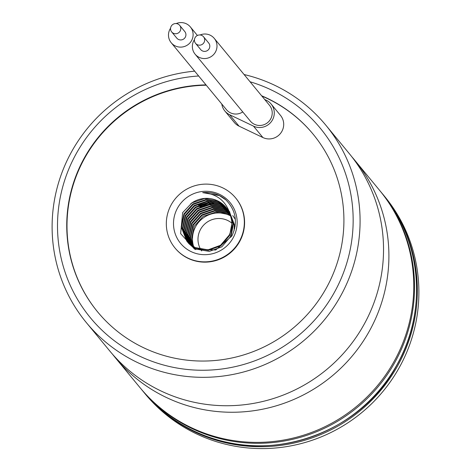 <?xml version="1.0" encoding="UTF-8"?>
<svg xmlns="http://www.w3.org/2000/svg" width="471" height="471" viewBox="0 0 471 471"><rect width="100%" height="100%" fill="white"/><g stroke="black" fill="none" stroke-linecap="round" stroke-linejoin="round"><path stroke-width="0.71" d="M201.641 250.925A20.689 20.294 140.5 0 1 200.952 249.877M200.687 249.442A20.689 20.294 140.5 0 1 200.14 230.16A20.689 20.294 140.5 0 1 231.82 223.124M170.573 28.213A12.417 12.175 -39.5 0 0 171.226 42.755L226.451 109.678A12.417 12.175 -39.5 0 0 242.759 111.921M171.226 42.755A12.417 12.175 -39.5 0 0 192.78 31.769A12.417 12.175 -39.5 0 0 176.219 23.55M194.452 39.635A12.417 12.175 -39.5 0 0 195.106 54.183L250.331 121.1A12.417 12.175 -39.5 0 0 264.814 124.362A12.417 12.175 -39.5 0 0 269.483 105.298L214.258 38.381A12.417 12.175 -39.5 0 0 200.098 34.972M195.106 54.183A12.417 12.175 -39.5 0 0 209.589 57.444A12.417 12.175 -39.5 0 0 214.258 38.381M171.685 31.94L176.813 38.145A5.175 5.075 -39.5 0 0 185.792 33.571A5.175 5.075 -39.5 0 0 184.791 31.563L179.663 25.352A5.175 5.075 -39.5 0 0 170.685 29.932A5.175 5.075 -39.5 0 0 177.944 33.188A5.175 5.075 -39.5 0 0 179.663 25.352M195.565 43.361L200.693 49.573A5.175 5.075 -39.5 0 0 206.728 50.933A5.175 5.075 -39.5 0 0 208.671 42.985L203.549 36.779A5.175 5.075 -39.5 0 0 197.514 35.419A5.175 5.075 -39.5 0 0 195.565 43.361A5.175 5.075 -39.5 0 0 201.6 44.721A5.175 5.075 -39.5 0 0 203.549 36.779M233.804 236.595A32.069 31.457 140.5 0 1 191.114 251.608A32.069 31.457 140.5 0 1 176.855 209.354A32.069 31.457 140.5 0 1 219.539 194.34A32.069 31.457 140.5 0 1 233.804 236.595M226.633 208.182L218.685 202.177L205.562 199.651L192.851 203.949L183.937 213.893L181.176 226.781L186.716 241.058L195.118 247.581L208.029 249.854L220.522 245.291L229.224 235.088C232.321 228.288 232.668 221.541 230.266 214.847C226.221 201.158 217.031 193.758 202.689 192.627C211.208 191.832 218.756 194.064 225.332 199.321C235.947 209.919 238.149 222.124 231.944 235.93L215.7 250.007L194.564 249.135L180.652 233.622L182.636 212.639L191.95 202.86L204.661 198.556L217.785 201.088L226.198 207.634M230.46 215.4L228.935 214.599L215.812 212.068L203.101 216.372L194.187 226.315L191.426 239.203L192.904 246.398M230.637 215.936A25.864 25.369 -39.5 0 0 195.177 227.517A25.864 25.369 -39.5 0 0 193.74 246.875M230.101 214.399L227.652 213.045L214.529 210.519L201.823 214.817L192.904 224.761L190.143 237.649L192.009 245.827M192.274 245.997L190.525 238.114L193.287 225.226L202.2 215.282L214.911 210.979L228.035 213.51L230.207 214.694M229.701 213.428L226.368 211.491L213.245 208.965L200.54 213.269L191.626 223.213L188.865 236.101L191.149 245.232M191.403 245.409L189.248 236.56L192.009 223.672L200.923 213.728L213.628 209.424L226.751 211.956L229.824 213.716M229.271 212.486L225.091 209.942L211.968 207.411L199.257 211.715L190.343 221.658L187.582 234.546L190.331 244.602M190.572 244.79L187.964 235.005L190.726 222.118L199.639 212.174L212.344 207.876L225.474 210.402L229.406 212.762M228.812 211.573L223.807 208.388L210.684 205.856L197.979 210.16L189.065 220.104L186.298 232.992L189.542 243.949M189.772 244.149L186.681 233.457L189.442 220.569L198.362 210.625L211.067 206.322L224.19 208.847L228.953 211.844M228.311 210.684L222.524 206.834L209.401 204.308L196.695 208.606L187.782 218.55L185.021 231.438L188.783 243.266M189.006 243.472L185.403 231.903L188.165 219.015L197.078 209.071L209.783 204.767L222.907 207.299L228.464 210.949M227.787 209.825L221.246 205.279L208.123 202.754L195.412 207.057L186.498 217.001L183.737 229.889L188.064 242.559M188.235 242.8L188.653 243.372M188.836 243.613L195.642 249.606M188.276 242.771L184.12 230.348L186.881 217.461L195.795 207.517L208.506 203.219L221.629 205.745L227.946 210.078M227.222 208.994L219.963 203.731L206.84 201.199L194.134 205.503L185.221 215.447L182.46 228.335L187.376 241.823M187.558 242.059L196.401 249.135L209.307 251.402L221.8 246.845L230.502 236.642L233.051 223.495L229.583 212.238M188.194 242.842L187.758 242.282M187.576 242.041L182.836 228.8L185.603 215.912L194.517 205.962L207.222 201.665L220.346 204.19L227.393 209.236M230.001 213.716L232.15 222.406L229.607 235.553L220.905 245.756L208.412 250.313L195.5 248.046L186.716 241.058M186.91 241.287L181.559 227.246L184.32 214.358L193.234 204.414L205.939 200.11L219.062 202.642L226.81 208.423M232.762 215.583L235.37 219.398M229.819 212.015L229.359 211.479M234.075 230.837L234.334 225.05L229.33 211.479M229.306 211.408L234.717 225.509L234.752 228.317M229.471 211.897L233.433 223.955L230.884 237.101M230.266 214.847A25.864 25.369 -39.5 0 0 226.045 207.446A25.864 25.369 -39.5 0 0 190.773 203.69M175.135 248.152A39.311 38.563 -39.5 0 0 175.265 248.305A39.311 38.563 -39.5 0 0 240.487 239.98A39.311 38.563 -39.5 0 0 235.906 198.262A39.311 38.563 -39.5 0 0 235.777 198.108M240.234 239.674A39.311 38.563 -39.5 0 0 235.647 197.955A39.311 38.563 -39.5 0 0 170.425 206.274A39.311 38.563 -39.5 0 0 175.006 247.999A39.311 38.563 -39.5 0 0 240.234 239.674M206.01 84.904A139.663 136.996 -39.5 0 0 81.33 163.655A139.663 136.996 -39.5 0 0 97.609 311.867A139.663 136.996 -39.5 0 0 329.329 282.294A139.663 136.996 -39.5 0 0 313.05 134.082A139.663 136.996 -39.5 0 0 261.599 95.748M206.263 85.216A139.663 136.996 -39.5 0 0 81.589 163.967A139.663 136.996 -39.5 0 0 97.733 312.026M143.29 391.607A155.183 152.215 -39.5 0 0 143.673 392.072L145.215 393.939A155.183 152.215 -39.5 0 0 402.681 361.08A155.183 152.215 -39.5 0 0 384.595 196.395L383.058 194.535A155.183 152.215 -39.5 0 0 382.67 194.07M143.673 392.072A155.183 152.215 -39.5 0 0 401.139 359.214A155.183 152.215 -39.5 0 0 383.058 194.535M112.587 354.31A155.183 152.215 -39.5 0 0 115.23 357.607L140.087 387.727A155.183 152.215 -39.5 0 0 397.553 354.869A155.183 152.215 -39.5 0 0 379.467 190.184L354.61 160.063A155.183 152.215 -39.5 0 0 351.878 156.843M115.23 357.607A155.183 152.215 -39.5 0 0 372.696 324.743A155.183 152.215 -39.5 0 0 354.61 160.063M244.096 74.536A155.183 152.215 140.5 0 1 325.785 125.133L349.235 153.546A155.183 152.215 140.5 0 1 367.321 318.231A155.183 152.215 140.5 0 1 109.855 351.089L86.405 322.676A155.183 152.215 140.5 0 1 68.319 157.997A155.183 152.215 140.5 0 1 194.658 71.15M198.65 75.99A148.977 146.128 -39.5 0 0 73.064 159.698A148.977 146.128 -39.5 0 0 139.304 355.976A148.977 146.128 -39.5 0 0 337.595 286.25A148.977 146.128 -39.5 0 0 250.072 81.777M325.785 125.133A155.183 152.215 140.5 0 1 343.871 289.818A155.183 152.215 140.5 0 1 86.405 322.676M313.18 134.235A139.663 136.996 -39.5 0 0 261.858 96.06M221.794 104.032A14.483 14.207 -39.5 0 0 224.855 110.991L234.281 122.419A14.483 14.207 -39.5 0 0 239.032 126.134L262.918 137.556A14.483 14.207 -39.5 0 0 280.504 115.407L271.078 103.979A14.483 14.207 -39.5 0 0 266.327 100.27L264.684 99.481M234.746 226.127A20.689 20.294 140.5 0 1 235.088 226.569M202.689 192.627L219.327 195.559L226.198 200.11M203.89 205.279L213.593 203.36M198.585 205.262L211.026 201.676M199.863 206.816L212.309 203.231M214.776 203.148L218.515 203.39M224.855 110.991A14.483 14.207 -39.5 0 0 229.607 114.706L253.486 126.128A14.483 14.207 -39.5 0 0 271.078 103.979M382.287 193.599L379.85 190.655A155.183 152.215 140.5 0 1 380.238 191.12A155.183 152.215 140.5 0 1 380.603 383.677A155.183 152.215 140.5 0 1 191.774 428.433A155.183 152.215 140.5 0 1 140.858 388.657L142.907 391.142A155.183 152.215 -39.5 0 0 193.822 430.918A155.183 152.215 -39.5 0 0 382.658 386.161A155.183 152.215 -39.5 0 0 382.287 193.599C421.792 240.21 427.798 311.555 396.776 365.308C359.414 435.858 264.178 466.702 193.893 430.977C173.976 421.386 156.978 408.11 142.907 391.142M253.486 126.128L262.918 137.556M229.607 114.706L239.032 126.134M235.906 198.262L235.647 197.955M140.47 388.192L140.858 388.657M175.265 248.305L175.006 247.999M197.402 35.466L190.378 26.953"/></g></svg>
